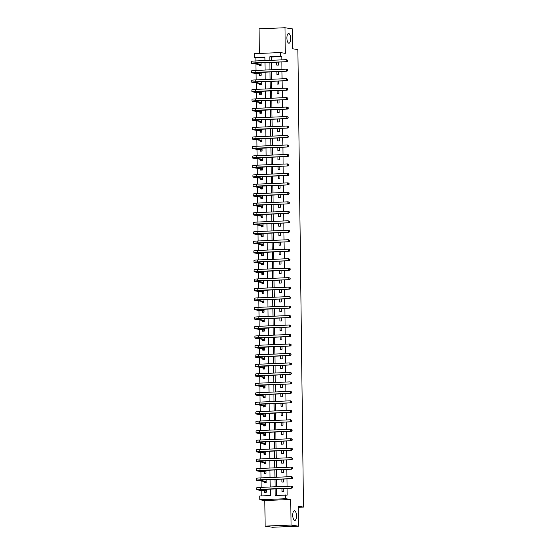 <?xml version="1.0" encoding="UTF-8"?>
<svg xmlns="http://www.w3.org/2000/svg" width="555" height="555" viewBox="0 0 555 555"><rect width="100%" height="100%" fill="white"/><g stroke="black" fill="none" stroke-linecap="round" stroke-linejoin="round"><path stroke-width="0.83" d="M288.836 43.207A4.863 1.88 -92.4 0 1 286.893 38.253A4.863 1.88 -92.4 0 1 288.572 33.494A4.863 1.88 -92.4 0 1 288.718 33.501A4.863 1.88 -92.4 0 1 290.653 38.461A4.863 1.88 -92.4 0 1 288.975 43.214A4.863 1.88 -92.4 0 1 288.836 43.207M294.663 520.423A4.863 1.88 -92.4 0 1 292.728 515.47A4.863 1.88 -92.4 0 1 294.407 510.718A4.863 1.88 -92.4 0 1 294.545 510.725A4.863 1.88 -92.4 0 1 296.488 515.678A4.863 1.88 -92.4 0 1 294.809 520.437A4.863 1.88 -92.4 0 1 294.663 520.423M264.915 57.283L254.405 57.436L254.356 53.641L280.275 52.572L280.324 56.36L269.813 56.797L269.855 60.363M298.181 507.305L303.467 507.09L297.882 49.582L292.575 48.771L292.332 28.874L284.972 27.75L259.053 28.818L259.351 53.433M303.467 507.09L298.167 506.278L298.41 526.182L272.491 527.25L265.13 526.126L291.049 525.058L290.737 499.472L285.728 498.709L259.809 499.777L259.761 495.99L270.271 495.553L270.188 489.024M290.737 499.472L264.818 500.541L265.13 526.126M264.818 500.541L259.809 499.777M255.876 57.658L255.917 60.932M255.952 64.026L256.035 70.409M256.07 73.503L256.146 79.885M256.188 82.972L256.264 89.362M256.299 92.449L256.382 98.839M256.417 101.926L256.493 108.315M256.535 111.402L256.611 117.792M256.646 120.879L256.729 127.268M256.764 130.356L256.84 136.745M256.882 139.832L256.958 146.222M256.993 149.309L257.076 155.698M257.111 158.785L257.187 165.175M257.229 168.262L257.305 174.652M257.347 177.739L257.423 184.128M257.458 187.215L257.534 193.605M257.575 196.692L257.652 203.075M257.693 206.169L257.77 212.551M257.804 215.645L257.888 222.028M257.922 225.115L257.999 231.504M258.04 234.592L258.117 240.981M258.151 244.068L258.235 250.458M258.269 253.545L258.346 259.934M258.387 263.021L258.464 269.411M258.498 272.498L258.581 278.887M258.616 281.975L258.692 288.364M258.734 291.451L258.81 297.841M258.852 300.928L258.928 307.317M258.963 310.405L259.039 316.794M259.081 319.881L259.157 326.271M259.199 329.358L259.275 335.747M259.31 338.834L259.393 345.217M259.428 348.311L259.504 354.694M259.546 357.788L259.622 364.17M259.657 367.257L259.74 373.647M259.775 376.734L259.851 383.123M259.893 386.211L259.969 392.6M260.004 395.687L260.087 402.077M260.122 405.164L260.198 411.553M260.24 414.64L260.316 421.03M260.35 424.117L260.434 430.507M260.468 433.594L260.545 439.983M260.586 443.07L260.663 449.46M260.704 452.547L260.781 458.936M260.815 462.024L260.892 468.413M260.933 471.5L261.01 477.89M261.051 480.977L261.127 487.359M261.162 490.454L261.232 495.927M298.41 526.182L291.049 525.058M264.499 491.05L264.513 492.285L266.268 492.216L266.233 489.191M264.388 481.573L264.402 482.808L266.15 482.739L266.116 479.714M264.27 472.097L264.284 473.332L266.032 473.262L265.998 470.238M264.152 462.62L264.166 463.855L265.921 463.786L265.88 460.761M264.034 453.144L264.055 454.379L265.803 454.309L265.769 451.284M263.923 443.667L263.937 444.902L265.685 444.833L265.651 441.808M263.805 434.19L263.819 435.425L265.574 435.356L265.533 432.331M263.687 424.714L263.708 425.956L265.457 425.879L265.422 422.854M263.576 415.237L263.59 416.479L265.339 416.403L265.304 413.385M263.458 405.76L263.472 407.002L265.228 406.926L265.186 403.908M263.341 396.291L263.361 397.526L265.11 397.449L265.075 394.432M263.23 386.814L263.243 388.049L264.992 387.973L264.957 384.955M263.112 377.338L263.125 378.572L264.881 378.496L264.839 375.478M262.994 367.861L263.008 369.096L264.763 369.026L264.728 366.002M262.883 358.384L262.897 359.619L264.645 359.55L264.61 356.525M262.765 348.908L262.779 350.143L264.527 350.073L264.492 347.048M262.647 339.431L262.661 340.666L264.416 340.597L264.374 337.572M262.536 329.954L262.55 331.189L264.298 331.12L264.263 328.095M262.418 320.478L262.432 321.713L264.18 321.643L264.145 318.619M262.3 311.001L262.314 312.236L264.069 312.167L264.027 309.142M262.182 301.525L262.203 302.759L263.951 302.69L263.916 299.665M262.071 292.048L262.085 293.283L263.833 293.213L263.798 290.189M261.953 282.571L261.967 283.813L263.722 283.737L263.68 280.712M261.835 273.095L261.856 274.337L263.604 274.26L263.57 271.242M261.724 263.618L261.738 264.86L263.486 264.784L263.452 261.766M261.606 254.148L261.62 255.383L263.375 255.307L263.334 252.289M261.488 244.672L261.502 245.907L263.257 245.83L263.223 242.812M261.377 235.195L261.391 236.43L263.139 236.354L263.105 233.336M261.259 225.719L261.273 226.953L263.028 226.884L262.987 223.859M261.141 216.242L261.155 217.477L262.91 217.407L262.876 214.383M261.03 206.765L261.044 208L262.793 207.931L262.758 204.906M260.912 197.289L260.926 198.524L262.675 198.454L262.64 195.429M260.795 187.812L260.808 189.047L262.564 188.977L262.522 185.953M260.677 178.335L260.697 179.57L262.446 179.501L262.411 176.476M260.566 168.859L260.579 170.094L262.328 170.024L262.293 166.999M260.448 159.382L260.462 160.617L262.217 160.548L262.175 157.523M260.33 149.906L260.35 151.147L262.099 151.071L262.064 148.046M260.219 140.429L260.233 141.671L261.981 141.594L261.946 138.57M260.101 130.952L260.115 132.194L261.87 132.118L261.828 129.1M259.983 121.476L260.004 122.717L261.752 122.641L261.717 119.623M259.872 112.006L259.886 113.241L261.634 113.165L261.599 110.147M259.754 102.529L259.768 103.764L261.523 103.688L261.481 100.67M259.636 93.053L259.65 94.288L261.405 94.211L261.37 91.193M259.525 83.576L259.539 84.811L261.287 84.742L261.252 81.717M259.407 74.099L259.421 75.334L261.176 75.265L261.134 72.24M259.289 64.623L259.303 65.858L261.058 65.788L261.023 62.764M275.093 488.823L275.176 495.351L287.15 495.143L287.067 488.331M287.046 486.291L286.956 478.854M286.928 476.814L286.838 469.377M286.817 467.345L286.72 459.901M286.699 457.868L286.609 450.424M286.581 448.391L286.491 440.947M286.463 438.915L286.373 431.478M286.352 429.438L286.262 422.001M286.234 419.962L286.144 412.525M286.116 410.485L286.026 403.048M286.005 401.008L285.915 393.571M285.887 391.532L285.797 384.095M285.769 382.055L285.679 374.618M285.659 372.578L285.568 365.141M285.541 363.102L285.45 355.665M285.423 353.625L285.332 346.188M285.312 344.149L285.214 336.712M285.194 334.672L285.103 327.235M285.076 325.202L284.986 317.758M284.958 315.726L284.868 308.282M284.847 306.249L284.757 298.805M284.729 296.772L284.639 289.335M284.611 287.296L284.521 279.859M284.5 277.819L284.41 270.382M284.382 268.342L284.292 260.905M284.264 258.866L284.174 251.429M284.153 249.389L284.063 241.952M284.035 239.913L283.945 232.476M283.917 230.436L283.827 222.999M283.806 220.959L283.709 213.522M283.688 211.483L283.598 204.046M283.57 202.006L283.48 194.569M283.459 192.529L283.362 185.093M283.341 183.06L283.251 175.616M283.223 173.583L283.133 166.139M283.106 164.107L283.015 156.663M282.995 154.63L282.904 147.193M282.877 145.153L282.786 137.716M282.759 135.677L282.668 128.24M282.648 126.2L282.557 118.763M282.53 116.723L282.44 109.286M282.412 107.247L282.322 99.81M282.301 97.77L282.211 90.333M282.183 88.294L282.093 80.857M282.065 78.817L281.975 71.38M281.954 69.34L281.857 61.903M281.836 59.864L281.794 56.589L271.291 57.019L271.326 60.301M271.353 62.34L271.444 69.777M271.471 71.817L271.561 79.254M271.582 81.287L271.673 88.731M271.7 90.763L271.79 98.207M271.818 100.24L271.908 107.684M271.929 109.717L272.019 117.154M272.047 119.193L272.137 126.63M272.165 128.67L272.255 136.107M272.276 138.146L272.366 145.583M272.394 147.623L272.484 155.06M272.512 157.1L272.602 164.537M272.623 166.576L272.72 174.013M272.741 176.053L272.831 183.49M272.859 185.53L272.949 192.967M272.977 195.006L273.067 202.443M273.088 204.483L273.178 211.92M273.206 213.959L273.296 221.396M273.324 223.429L273.414 230.873M273.435 232.906L273.525 240.35M273.553 242.382L273.643 249.826M273.671 251.859L273.761 259.296M273.781 261.336L273.872 268.773M273.899 270.812L273.99 278.249M274.017 280.289L274.108 287.726M274.128 289.765L274.219 297.202M274.246 299.242L274.337 306.679M274.364 308.719L274.454 316.156M274.475 318.195L274.572 325.632M274.593 327.672L274.683 335.109M274.711 337.149L274.801 344.586M274.829 346.625L274.919 354.062M274.94 356.102L275.03 363.539M275.058 365.572L275.148 373.015M275.176 375.048L275.266 382.492M275.287 384.525L275.377 391.969M275.405 394.001L275.495 401.438M275.523 403.478L275.613 410.915M275.634 412.955L275.724 420.392M275.752 422.431L275.842 429.868M275.87 431.908L275.96 439.345M275.981 441.385L276.078 448.822M276.099 450.861L276.189 458.298M276.217 460.338L276.307 467.775M276.328 469.814L276.425 477.251M276.445 479.291L276.536 486.728M276.563 488.768L276.64 495.296M281.989 488.539L282.03 491.563L283.778 491.494L283.744 488.469M281.878 479.062L281.912 482.087L283.661 482.017L283.626 478.993M281.76 469.585L281.794 472.61L283.55 472.541L283.508 469.516M281.642 460.109L281.683 463.134L283.432 463.064L283.397 460.039M281.531 450.639L281.565 453.657L283.314 453.588L283.279 450.563M281.413 441.163L281.447 444.18L283.203 444.111L283.161 441.086M281.295 431.686L281.336 434.704L283.085 434.634L283.05 431.61M281.184 422.209L281.219 425.227L282.967 425.158L282.932 422.133M281.066 412.733L281.101 415.75L282.856 415.681L282.814 412.656M280.948 403.256L280.99 406.281L282.738 406.204L282.703 403.18M280.837 393.779L280.872 396.804L282.62 396.728L282.585 393.71M280.719 384.303L280.754 387.328L282.509 387.251L282.467 384.233M280.601 374.826L280.636 377.851L282.391 377.775L282.356 374.757M280.483 365.35L280.525 368.374L282.273 368.298L282.238 365.28M280.372 355.873L280.407 358.898L282.162 358.821L282.12 355.804M280.254 346.396L280.289 349.421L282.044 349.352L282.009 346.327M280.136 336.92L280.178 339.944L281.926 339.875L281.891 336.85M280.025 327.443L280.06 330.468L281.808 330.398L281.774 327.374M279.907 317.973L279.942 320.991L281.697 320.922L281.656 317.897M279.789 308.497L279.831 311.515L281.579 311.445L281.545 308.42M279.678 299.02L279.713 302.038L281.461 301.969L281.427 298.944M279.56 289.543L279.595 292.561L281.35 292.492L281.309 289.467M279.442 280.067L279.484 283.085L281.232 283.015L281.198 279.991M279.332 270.59L279.366 273.615L281.114 273.539L281.08 270.514M279.214 261.114L279.248 264.138L281.003 264.062L280.962 261.037M279.096 251.637L279.137 254.662L280.885 254.585L280.851 251.568M278.985 242.16L279.019 245.185L280.768 245.109L280.733 242.091M278.867 232.684L278.901 235.708L280.657 235.632L280.615 232.614M278.749 223.207L278.783 226.232L280.539 226.156L280.504 223.138M278.631 213.73L278.672 216.755L280.421 216.679L280.386 213.661M278.52 204.254L278.554 207.279L280.31 207.209L280.268 204.184M278.402 194.777L278.437 197.802L280.192 197.733L280.15 194.708M278.284 185.301L278.326 188.325L280.074 188.256L280.039 185.231M278.173 175.831L278.208 178.849L279.956 178.779L279.921 175.755M278.055 166.354L278.09 169.372L279.845 169.303L279.803 166.278M277.937 156.878L277.979 159.895L279.727 159.826L279.692 156.801M277.826 147.401L277.861 150.419L279.609 150.35L279.574 147.325M277.708 137.924L277.743 140.942L279.498 140.873L279.456 137.848M277.59 128.448L277.632 131.473L279.38 131.396L279.345 128.371M277.479 118.971L277.514 121.996L279.262 121.92L279.227 118.895M277.361 109.495L277.396 112.519L279.151 112.443L279.109 109.425M277.243 100.018L277.278 103.043L279.033 102.966L278.999 99.949M277.125 90.541L277.167 93.566L278.915 93.49L278.881 90.472M277.014 81.065L277.049 84.089L278.804 84.013L278.763 80.995M276.896 71.588L276.931 74.613L278.686 74.536L278.652 71.519M276.778 62.111L276.82 65.136L278.568 65.067L278.534 62.042M280.275 52.572L285.284 53.335L284.972 27.75M281.794 56.589L280.324 56.36M285.679 494.921L285.728 498.709M264.957 60.564L264.908 56.998L254.405 57.436M270.167 486.992L270.077 479.555M270.049 477.515L269.959 470.078M269.931 468.038L269.841 460.601M269.82 458.562L269.73 451.125M269.702 449.085L269.612 441.648M269.584 439.609L269.494 432.172M269.473 430.132L269.376 422.695M269.355 420.655L269.265 413.218M269.237 411.179L269.147 403.742M269.12 401.702L269.029 394.265M269.008 392.225L268.918 384.788M268.891 382.749L268.8 375.312M268.773 373.279L268.682 365.835M268.662 363.802L268.571 356.359M268.544 354.326L268.453 346.882M268.426 344.849L268.336 337.412M268.315 335.373L268.225 327.936M268.197 325.896L268.107 318.459M268.079 316.419L267.989 308.982M267.968 306.943L267.871 299.506M267.85 297.466L267.76 290.029M267.732 287.99L267.642 280.552M267.621 278.513L267.524 271.076M267.503 269.036L267.413 261.599M267.385 259.56L267.295 252.123M267.267 250.083L267.177 242.646M267.156 240.606L267.066 233.169M267.038 231.137L266.948 223.693M266.92 221.66L266.83 214.216M266.809 212.183L266.719 204.739M266.691 202.707L266.601 195.27M266.573 193.23L266.483 185.793M266.462 183.754L266.372 176.317M266.344 174.277L266.254 166.84M266.227 164.8L266.136 157.363M266.116 155.324L266.018 147.887M265.998 145.847L265.907 138.41M265.88 136.37L265.789 128.933M265.762 126.894L265.672 119.457M265.651 117.417L265.561 109.98M265.533 107.941L265.443 100.504M265.415 98.464L265.325 91.027M265.304 88.994L265.214 81.55M265.186 79.518L265.096 72.074M265.068 70.041L264.978 62.597M269.883 62.396L269.973 69.84M270.001 71.872L270.091 79.309M270.112 81.349L270.209 88.786M270.229 90.826L270.32 98.263M270.347 100.302L270.438 107.739M270.465 109.779L270.556 117.216M270.576 119.256L270.667 126.693M270.694 128.732L270.784 136.169M270.812 138.209L270.902 145.646M270.923 147.685L271.013 155.123M271.041 157.162L271.131 164.599M271.159 166.639L271.249 174.076M271.27 176.115L271.36 183.552M271.388 185.585L271.478 193.029M271.506 195.062L271.596 202.506M271.617 204.538L271.714 211.982M271.735 214.015L271.825 221.452M271.853 223.492L271.943 230.929M271.964 232.968L272.061 240.405M272.082 242.445L272.172 249.882M272.2 251.921L272.29 259.358M272.318 261.398L272.408 268.835M272.429 270.875L272.519 278.312M272.547 280.351L272.637 287.788M272.665 289.828L272.755 297.265M272.776 299.305L272.866 306.742M272.894 308.781L272.984 316.218M273.011 318.258L273.102 325.695M273.122 327.727L273.213 335.171M273.24 337.204L273.331 344.648M273.358 346.681L273.449 354.125M273.469 356.157L273.566 363.594M273.587 365.634L273.677 373.071M273.705 375.111L273.795 382.548M273.816 384.587L273.913 392.024M273.934 394.064L274.024 401.501M274.052 403.54L274.142 410.977M274.17 413.017L274.26 420.454M274.281 422.494L274.371 429.931M274.399 431.97L274.489 439.407M274.517 441.447L274.607 448.884M274.628 450.924L274.718 458.361M274.746 460.4L274.836 467.837M274.864 469.87L274.954 477.314M274.975 479.347L275.065 486.79M271.291 57.019L269.813 56.797M266.261 491.994L265.339 492.035L264.416 490.946L266.164 490.877L258.665 489.677L292.131 488.123L260.253 489.295A5.703 0.395 179.3 0 0 256.764 489.704A5.703 0.395 179.3 0 0 257.208 489.85L264.416 490.946M266.268 492.174L265.339 492.035M292.513 487.436L292.506 486.679L292.513 487.436L291.389 488.012L291.368 486.118L260.233 487.401A5.703 0.395 179.3 0 0 256.743 487.803L256.764 489.704M292.506 486.679L291.368 486.118L292.103 486.229L292.804 486.728M292.811 487.484L292.131 488.123M266.15 482.517L265.221 482.559L264.298 481.469L266.046 481.4L258.547 480.2L292.013 478.646L260.135 479.818A5.703 0.395 179.3 0 0 256.646 480.228A5.703 0.395 179.3 0 0 257.097 480.373L264.298 481.469M266.15 482.697L265.221 482.559M292.402 477.959L292.388 477.203L292.402 477.959L291.278 478.535L291.25 476.641L260.115 477.924A5.703 0.395 179.3 0 0 256.625 478.327L256.646 480.228M292.388 477.203L291.25 476.641L291.986 476.752L292.686 477.251M292.693 478.008L292.013 478.646M266.032 473.04L265.103 473.082L264.18 471.993L265.935 471.923L258.429 470.723L291.895 469.169L260.024 470.342A5.703 0.395 179.3 0 0 256.535 470.751A5.703 0.395 179.3 0 0 256.979 470.897L264.18 471.993M266.032 473.221L265.103 473.082M292.284 468.482L292.277 467.726L292.284 468.482L291.16 469.058L291.139 467.164L259.997 468.448A5.703 0.395 179.3 0 0 256.507 468.85L256.535 470.751M292.277 467.726L291.139 467.164L291.875 467.275L292.568 467.775M292.582 468.531L291.895 469.169M265.914 463.564L264.992 463.605L264.069 462.516L265.817 462.447L258.318 461.247L291.777 459.693L259.906 460.865A5.703 0.395 179.3 0 0 256.417 461.274A5.703 0.395 179.3 0 0 256.861 461.42L264.069 462.516M265.921 463.744L264.992 463.605M292.166 459.013L292.159 458.25L292.166 459.013L291.042 459.582L291.021 457.688L259.886 458.971A5.703 0.395 179.3 0 0 256.396 459.38L256.417 461.274M292.159 458.25L291.021 457.688L291.757 457.799L292.457 458.298M292.464 459.054L291.777 459.693M265.803 454.087L264.874 454.129L263.951 453.04L265.699 452.97L258.2 451.77L291.666 450.216L259.789 451.388A5.703 0.395 179.3 0 0 256.299 451.798A5.703 0.395 179.3 0 0 256.743 451.943L263.951 453.04M265.803 454.267L264.874 454.129M292.055 449.536L292.041 448.773L292.055 449.536L290.931 450.105L290.903 448.211L259.768 449.494A5.703 0.395 179.3 0 0 256.278 449.904L256.299 451.798M292.041 448.773L290.903 448.211L291.639 448.322L292.339 448.822M292.346 449.578L291.666 450.216M265.685 444.611L264.756 444.652L263.833 443.563L265.588 443.494L258.082 442.3L291.548 440.739L259.678 441.912A5.703 0.395 179.3 0 0 256.188 442.321A5.703 0.395 179.3 0 0 256.632 442.467L263.833 443.563M265.685 444.791L264.756 444.652M291.937 440.06L291.93 439.296L291.937 440.06L290.813 440.628L290.792 438.734L259.65 440.018A5.703 0.395 179.3 0 0 256.16 440.427L256.188 442.321M291.93 439.296L290.792 438.734L291.528 438.845L292.221 439.345M292.228 440.101L291.548 440.739M265.567 435.134L264.638 435.175L263.715 434.086L265.47 434.017L257.971 432.824L291.43 431.263L259.56 432.435A5.703 0.395 179.3 0 0 256.07 432.844A5.703 0.395 179.3 0 0 256.514 432.99L263.715 434.086M265.574 435.314L264.638 435.175M291.819 430.583L291.812 429.82L291.819 430.583L290.695 431.152L290.674 429.258L259.539 430.541A5.703 0.395 179.3 0 0 256.049 430.951L256.07 432.844M291.812 429.82L290.674 429.258L291.41 429.369L292.103 429.868M292.117 430.625L291.43 431.263M265.457 425.664L264.527 425.699L263.604 424.61L265.352 424.54L257.853 423.347L291.32 421.786L259.442 422.959A5.703 0.395 179.3 0 0 255.952 423.368A5.703 0.395 179.3 0 0 256.396 423.514L263.604 424.61M265.457 425.838L264.527 425.699M291.708 421.106L291.694 420.35L291.708 421.106L290.584 421.675L290.556 419.781L259.421 421.065A5.703 0.395 179.3 0 0 255.931 421.474L255.952 423.368M291.694 420.35L290.556 419.781L291.992 420.392M291.999 421.148L291.32 421.786M265.339 416.188L264.409 416.222L263.486 415.133L265.241 415.064L257.735 413.87L291.202 412.316L259.331 413.489A5.703 0.395 179.3 0 0 255.834 413.891A5.703 0.395 179.3 0 0 256.285 414.037L263.486 415.133M265.339 416.368L264.409 416.222M291.59 411.63L291.583 410.873L291.59 411.63L290.466 412.198L290.445 410.305L259.303 411.588A5.703 0.395 179.3 0 0 255.813 411.997L255.834 413.891M291.583 410.873L290.445 410.305L291.875 410.915M291.881 411.671L291.202 412.316M265.221 406.711L264.291 406.746L263.368 405.663L265.124 405.587L257.624 404.394L291.084 402.84L259.213 404.012A5.703 0.395 179.3 0 0 255.723 404.415A5.703 0.395 179.3 0 0 256.167 404.56L263.368 405.663M265.228 406.891L264.291 406.746M291.472 402.153L291.465 401.397L291.472 402.153L290.348 402.722L290.327 400.828L259.192 402.111A5.703 0.395 179.3 0 0 255.695 402.521L255.723 404.415M291.465 401.397L290.327 400.828L291.757 401.438M291.77 402.195L291.084 402.84M265.11 397.234L264.18 397.269L263.257 396.187L265.006 396.11L257.506 394.917L290.973 393.363L259.095 394.536A5.703 0.395 179.3 0 0 255.605 394.938A5.703 0.395 179.3 0 0 256.049 395.084L263.257 396.187M265.11 397.415L264.18 397.269M291.361 392.676L291.347 391.92L291.361 392.676L290.23 393.252L290.209 391.351L259.074 392.635A5.703 0.395 179.3 0 0 255.584 393.044L255.605 394.938M291.347 391.92L290.209 391.351L291.646 391.962M291.652 392.718L290.973 393.363M264.992 387.758L264.062 387.792L263.139 386.71L264.888 386.634L257.388 385.441L290.855 383.887L258.984 385.059A5.703 0.395 179.3 0 0 255.487 385.461A5.703 0.395 179.3 0 0 255.938 385.607L263.139 386.71M264.992 387.938L264.062 387.792M291.243 383.2L291.236 382.444L291.243 383.2L290.119 383.776L290.092 381.875L258.956 383.165A5.703 0.395 179.3 0 0 255.466 383.567L255.487 385.461M291.236 382.444L290.092 381.875L291.528 382.485M291.535 383.248L290.855 383.887M264.874 378.281L263.944 378.316L263.021 377.233L264.777 377.157L257.277 375.964L290.737 374.41L258.866 375.582A5.703 0.395 179.3 0 0 255.376 375.985A5.703 0.395 179.3 0 0 255.82 376.137L263.021 377.233M264.874 378.461L263.944 378.316M291.125 373.723L291.118 372.967L291.125 373.723L290.001 374.299L289.981 372.398L258.838 373.688A5.703 0.395 179.3 0 0 255.349 374.091L255.376 375.985M291.118 372.967L289.981 372.398L291.41 373.009M291.424 373.772L290.737 374.41M264.756 368.804L263.833 368.839L262.91 367.757L264.659 367.681L257.159 366.487L290.626 364.933L258.748 366.106A5.703 0.395 179.3 0 0 255.258 366.508A5.703 0.395 179.3 0 0 255.702 366.661L262.91 367.757M264.763 368.985L263.833 368.839M291.014 364.246L291 363.49L291.014 364.246L289.883 364.822L289.863 362.928L258.727 364.212A5.703 0.395 179.3 0 0 255.238 364.614L255.258 366.508M291 363.49L289.863 362.928L291.299 363.532M291.306 364.295L290.626 364.933M264.645 359.328L263.715 359.369L262.793 358.28L264.541 358.204L257.041 357.011L290.508 355.457L258.63 356.629A5.703 0.395 179.3 0 0 255.14 357.031A5.703 0.395 179.3 0 0 255.591 357.184L262.793 358.28M264.645 359.508L263.715 359.369M290.896 354.77L290.889 354.014L290.896 354.77L289.772 355.346L289.745 353.452L258.609 354.735A5.703 0.395 179.3 0 0 255.12 355.138L255.14 357.031M290.889 354.014L289.745 353.452L291.181 354.055M291.188 354.818L290.508 355.457M264.527 349.851L263.597 349.893L262.675 348.804L264.43 348.734L256.93 347.534L290.39 345.98L258.519 347.152A5.703 0.395 179.3 0 0 255.029 347.562A5.703 0.395 179.3 0 0 255.473 347.707L262.675 348.804M264.527 350.032L263.597 349.893M290.778 345.293L290.771 344.537L290.778 345.293L289.654 345.869L289.634 343.975L258.491 345.259A5.703 0.395 179.3 0 0 255.002 345.661L255.029 347.562M290.771 344.537L289.634 343.975L290.369 344.086L291.063 344.586M291.077 345.342L290.39 345.98M264.409 340.375L263.486 340.416L262.564 339.327L264.312 339.258L256.812 338.057L290.272 336.503L258.401 337.676A5.703 0.395 179.3 0 0 254.911 338.085A5.703 0.395 179.3 0 0 255.355 338.231L262.564 339.327M264.416 340.555L263.486 340.416M290.66 335.817L290.653 335.06L290.66 335.817L289.537 336.392L289.516 334.498L258.38 335.782A5.703 0.395 179.3 0 0 254.891 336.184L254.911 338.085M290.653 335.06L289.516 334.498L290.251 334.609L290.952 335.109M290.959 335.865L290.272 336.503M264.298 330.898L263.368 330.94L262.446 329.85L264.194 329.781L256.694 328.581L290.161 327.027L258.283 328.199A5.703 0.395 179.3 0 0 254.794 328.609A5.703 0.395 179.3 0 0 255.245 328.754L262.446 329.85M264.298 331.078L263.368 330.94M290.549 326.34L290.536 325.584L290.549 326.34L289.426 326.916L289.398 325.022L258.262 326.305A5.703 0.395 179.3 0 0 254.773 326.708L254.794 328.609M290.536 325.584L289.398 325.022L290.133 325.133L290.834 325.632M290.841 326.389L290.161 327.027M264.18 321.421L263.25 321.463L262.328 320.374L264.083 320.304L256.576 319.104L290.043 317.55L258.172 318.723A5.703 0.395 179.3 0 0 254.683 319.132A5.703 0.395 179.3 0 0 255.127 319.278L262.328 320.374M264.18 321.602L263.25 321.463M290.431 316.87L290.425 316.107L290.431 316.87L289.308 317.439L289.287 315.545L258.144 316.829A5.703 0.395 179.3 0 0 254.655 317.238L254.683 319.132M290.425 316.107L289.287 315.545L290.022 315.656L290.716 316.156M290.73 316.912L290.043 317.55M264.062 311.945L263.139 311.986L262.21 310.897L263.965 310.828L256.466 309.628L289.925 308.074L258.054 309.246A5.703 0.395 179.3 0 0 254.565 309.655A5.703 0.395 179.3 0 0 255.009 309.801L262.21 310.897M264.069 312.125L263.139 311.986M290.314 307.394L290.307 306.631L290.314 307.394L289.19 307.963L289.169 306.069L258.033 307.352A5.703 0.395 179.3 0 0 254.544 307.761L254.565 309.655M290.307 306.631L289.169 306.069L289.904 306.18L290.605 306.679M290.612 307.435L289.925 308.074M263.951 302.468L263.021 302.51L262.099 301.421L263.847 301.351L256.348 300.158L289.814 298.597L257.936 299.769A5.703 0.395 179.3 0 0 254.447 300.179A5.703 0.395 179.3 0 0 254.891 300.324L262.099 301.421M263.951 302.648L263.021 302.51M290.203 297.917L290.189 297.154L290.203 297.917L289.079 298.486L289.051 296.592L257.915 297.875A5.703 0.395 179.3 0 0 254.426 298.285L254.447 300.179M290.189 297.154L289.051 296.592L289.786 296.703L290.487 297.202M290.494 297.959L289.814 298.597M263.833 292.991L262.903 293.033L261.981 291.944L263.736 291.875L256.23 290.681L289.696 289.12L257.825 290.293A5.703 0.395 179.3 0 0 254.336 290.702A5.703 0.395 179.3 0 0 254.78 290.848L261.981 291.944M263.833 293.172L262.903 293.033M290.085 288.44L290.078 287.677L290.085 288.44L288.961 289.009L288.94 287.115L257.798 288.399A5.703 0.395 179.3 0 0 254.308 288.808L254.336 290.702M290.078 287.677L288.94 287.115L289.675 287.226L290.369 287.726M290.376 288.482L289.696 289.12M263.715 283.522L262.786 283.556L261.863 282.467L263.618 282.398L256.119 281.205L289.578 279.651L257.707 280.816A5.703 0.395 179.3 0 0 254.218 281.225A5.703 0.395 179.3 0 0 254.662 281.371L261.863 282.467M263.722 283.695L262.786 283.556M289.967 278.964L289.96 278.208L289.967 278.964L288.843 279.533L288.822 277.639L257.686 278.922A5.703 0.395 179.3 0 0 254.197 279.332L254.218 281.225M289.96 278.208L288.822 277.639L290.251 278.249M290.265 279.005L289.578 279.651M263.604 274.045L262.675 274.08L261.752 272.991L263.5 272.921L256.001 271.728L289.467 270.174L257.589 271.346A5.703 0.395 179.3 0 0 254.1 271.749A5.703 0.395 179.3 0 0 254.544 271.894L261.752 272.991M263.604 274.225L262.675 274.08M289.856 269.487L289.842 268.731L289.856 269.487L288.732 270.056L288.704 268.162L257.569 269.446A5.703 0.395 179.3 0 0 254.079 269.855L254.1 271.749M289.842 268.731L288.704 268.162L290.14 268.773M290.147 269.529L289.467 270.174M263.486 264.569L262.557 264.603L261.634 263.521L263.382 263.445L255.883 262.251L289.349 260.697L257.478 261.87A5.703 0.395 179.3 0 0 253.982 262.272A5.703 0.395 179.3 0 0 254.433 262.418L261.634 263.521M263.486 264.749L262.557 264.603M289.738 260.011L289.731 259.254L289.738 260.011L288.614 260.579L288.593 258.685L257.451 259.969A5.703 0.395 179.3 0 0 253.961 260.378L253.982 262.272M289.731 259.254L288.593 258.685L290.022 259.296M290.029 260.052L289.349 260.697M263.368 255.092L262.439 255.127L261.516 254.044L263.271 253.968L255.772 252.775L289.231 251.221L257.36 252.393A5.703 0.395 179.3 0 0 253.871 252.796A5.703 0.395 179.3 0 0 254.315 252.941L261.516 254.044M263.375 255.272L262.439 255.127M289.62 250.534L289.613 249.778L289.62 250.534L288.496 251.11L288.475 249.209L257.34 250.492A5.703 0.395 179.3 0 0 253.843 250.902L253.871 252.796M289.613 249.778L288.475 249.209L289.904 249.819M289.918 250.576L289.231 251.221M263.257 245.615L262.328 245.65L261.405 244.568L263.153 244.491L255.654 243.298L289.12 241.744L257.243 242.917A5.703 0.395 179.3 0 0 253.753 243.319A5.703 0.395 179.3 0 0 254.197 243.465L261.405 244.568M263.257 245.796L262.328 245.65M289.509 241.057L289.495 240.301L289.509 241.057L288.378 241.633L288.357 239.732L257.222 241.023A5.703 0.395 179.3 0 0 253.732 241.425L253.753 243.319M289.495 240.301L288.357 239.732L289.793 240.343M289.8 241.106L289.12 241.744M263.139 236.139L262.21 236.173L261.287 235.091L263.035 235.015L255.536 233.822L289.002 232.268L257.125 233.44A5.703 0.395 179.3 0 0 253.635 233.842A5.703 0.395 179.3 0 0 254.086 233.995L261.287 235.091M263.139 236.319L262.21 236.173M289.391 231.581L289.384 230.825L289.391 231.581L288.267 232.156L288.239 230.256L257.104 231.546A5.703 0.395 179.3 0 0 253.614 231.948L253.635 233.842M289.384 230.825L288.239 230.256L289.675 230.866M289.682 231.629L289.002 232.268M263.021 226.662L262.092 226.697L261.169 225.614L262.924 225.538L255.425 224.345L288.884 222.791L257.014 223.963A5.703 0.395 179.3 0 0 253.524 224.366A5.703 0.395 179.3 0 0 253.968 224.518L261.169 225.614M263.021 226.842L262.092 226.697M289.273 222.104L289.266 221.348L289.273 222.104L288.149 222.68L288.128 220.786L256.986 222.069A5.703 0.395 179.3 0 0 253.496 222.472L253.524 224.366M289.266 221.348L288.128 220.786L289.557 221.389M289.571 222.153L288.884 222.791M262.903 217.185L261.981 217.227L261.058 216.138L262.806 216.061L255.307 214.868L288.773 213.314L256.896 214.487A5.703 0.395 179.3 0 0 253.406 214.889A5.703 0.395 179.3 0 0 253.85 215.042L261.058 216.138M262.91 217.366L261.981 217.227M289.162 212.627L289.148 211.871L289.162 212.627L288.031 213.203L288.01 211.309L256.875 212.593A5.703 0.395 179.3 0 0 253.385 212.995L253.406 214.889M289.148 211.871L288.01 211.309L289.446 211.913M289.453 212.676L288.773 213.314M262.793 207.709L261.863 207.75L260.94 206.661L262.688 206.592L255.189 205.392L288.655 203.838L256.778 205.01A5.703 0.395 179.3 0 0 253.288 205.419A5.703 0.395 179.3 0 0 253.739 205.565L260.94 206.661M262.793 207.889L261.863 207.75M289.044 203.151L289.03 202.395L289.044 203.151L287.92 203.727L287.892 201.833L256.757 203.116A5.703 0.395 179.3 0 0 253.267 203.518L253.288 205.419M289.03 202.395L287.892 201.833L288.635 201.944L289.328 202.443M289.335 203.199L288.655 203.838M262.675 198.232L261.745 198.274L260.822 197.185L262.577 197.115L255.071 195.915L288.538 194.361L256.667 195.533A5.703 0.395 179.3 0 0 253.177 195.943A5.703 0.395 179.3 0 0 253.621 196.088L260.822 197.185M262.675 198.412L261.745 198.274M288.926 193.674L288.919 192.918L288.926 193.674L287.802 194.25L287.781 192.356L256.639 193.639A5.703 0.395 179.3 0 0 253.149 194.042L253.177 195.943M288.919 192.918L287.781 192.356L288.517 192.467L289.21 192.967M289.224 193.723L288.538 194.361M262.557 188.755L261.634 188.797L260.711 187.708L262.459 187.639L254.96 186.438L288.42 184.884L256.549 186.057A5.703 0.395 179.3 0 0 253.059 186.466A5.703 0.395 179.3 0 0 253.503 186.612L260.711 187.708M262.564 188.936L261.634 188.797M288.808 184.198L288.801 183.441L288.808 184.198L287.684 184.773L287.663 182.879L256.528 184.163A5.703 0.395 179.3 0 0 253.038 184.572L253.059 186.466M288.801 183.441L287.663 182.879L288.399 182.99L289.1 183.49M289.106 184.246L288.42 184.884M262.446 179.279L261.516 179.321L260.593 178.231L262.342 178.162L254.842 176.962L288.309 175.408L256.431 176.58A5.703 0.395 179.3 0 0 252.941 176.989A5.703 0.395 179.3 0 0 253.385 177.135L260.593 178.231M262.446 179.459L261.516 179.321M288.697 174.728L288.683 173.965L288.697 174.728L287.573 175.297L287.546 173.403L256.41 174.686A5.703 0.395 179.3 0 0 252.92 175.096L252.941 176.989M288.683 173.965L287.546 173.403L288.281 173.514L288.982 174.013M288.988 174.769L288.309 175.408M262.328 169.802L261.398 169.844L260.475 168.755L262.231 168.685L254.724 167.485L288.191 165.931L256.32 167.104A5.703 0.395 179.3 0 0 252.83 167.513A5.703 0.395 179.3 0 0 253.274 167.659L260.475 168.755M262.328 169.983L261.398 169.844M288.579 165.251L288.572 164.488L288.579 165.251L287.455 165.82L287.435 163.926L256.292 165.21A5.703 0.395 179.3 0 0 252.802 165.619L252.83 167.513M288.572 164.488L287.435 163.926L288.17 164.037L288.864 164.537M288.877 165.293L288.191 165.931M262.21 160.326L261.28 160.367L260.357 159.278L262.113 159.209L254.613 158.015L288.073 156.454L256.202 157.627A5.703 0.395 179.3 0 0 252.712 158.036A5.703 0.395 179.3 0 0 253.156 158.182L260.357 159.278M262.217 160.506L261.28 160.367M288.461 155.775L288.454 155.011L288.461 155.775L287.337 156.344L287.317 154.45L256.181 155.733A5.703 0.395 179.3 0 0 252.691 156.142L252.712 158.036M288.454 155.011L287.317 154.45L288.052 154.561L288.746 155.06M288.76 155.816L288.073 156.454M262.099 150.849L261.169 150.891L260.246 149.801L261.995 149.732L254.495 148.539L287.962 146.978L256.084 148.15A5.703 0.395 179.3 0 0 252.594 148.56A5.703 0.395 179.3 0 0 253.038 148.705L260.246 149.801M262.099 151.029L261.169 150.891M288.35 146.298L288.336 145.535L288.35 146.298L287.226 146.867L287.199 144.973L256.063 146.256A5.703 0.395 179.3 0 0 252.574 146.666L252.594 148.56M288.336 145.535L287.199 144.973L287.934 145.084L288.635 145.583M288.642 146.34L287.962 146.978M261.981 141.379L261.051 141.414L260.128 140.325L261.884 140.255L254.377 139.062L287.844 137.508L255.973 138.674A5.703 0.395 179.3 0 0 252.483 139.083A5.703 0.395 179.3 0 0 252.927 139.229L260.128 140.325M261.981 141.553L261.051 141.414M288.232 136.821L288.225 136.065L288.232 136.821L287.108 137.39L287.088 135.496L255.945 136.78A5.703 0.395 179.3 0 0 252.456 137.189L252.483 139.083M288.225 136.065L287.088 135.496L288.517 136.107M288.524 136.863L287.844 137.508M261.863 131.903L260.933 131.937L260.011 130.855L261.766 130.779L254.266 129.586L287.726 128.032L255.855 129.204A5.703 0.395 179.3 0 0 252.365 129.606A5.703 0.395 179.3 0 0 252.809 129.752L260.011 130.855M261.87 132.083L260.933 131.937M288.114 127.345L288.107 126.589L288.114 127.345L286.99 127.914L286.97 126.02L255.834 127.303A5.703 0.395 179.3 0 0 252.338 127.712L252.365 129.606M288.107 126.589L286.97 126.02L288.399 126.63M288.413 127.386L287.726 128.032M261.752 122.426L260.822 122.461L259.9 121.379L261.648 121.302L254.148 120.109L287.615 118.555L255.737 119.727A5.703 0.395 179.3 0 0 252.248 120.13A5.703 0.395 179.3 0 0 252.691 120.275L259.9 121.379M261.752 122.606L260.822 122.461M288.003 117.868L287.99 117.112L288.003 117.868L286.879 118.437L286.852 116.543L255.716 117.826A5.703 0.395 179.3 0 0 252.227 118.236L252.248 120.13M287.99 117.112L286.852 116.543L288.288 117.154M288.295 117.91L287.615 118.555M261.634 112.949L260.704 112.984L259.782 111.902L261.53 111.826L254.03 110.632L287.497 109.078L255.626 110.251A5.703 0.395 179.3 0 0 252.13 110.653A5.703 0.395 179.3 0 0 252.58 110.799L259.782 111.902M261.634 113.13L260.704 112.984M287.885 108.392L287.878 107.635L287.885 108.392L286.762 108.967L286.734 107.066L255.598 108.35A5.703 0.395 179.3 0 0 252.109 108.759L252.13 110.653M287.878 107.635L286.734 107.066L288.17 107.677M288.177 108.433L287.497 109.078M261.516 103.473L260.586 103.507L259.664 102.425L261.419 102.349L253.919 101.156L287.379 99.602L255.508 100.774A5.703 0.395 179.3 0 0 252.019 101.177A5.703 0.395 179.3 0 0 252.463 101.322L259.664 102.425M261.523 103.653L260.586 103.507M287.767 98.915L287.761 98.159L287.767 98.915L286.644 99.491L286.623 97.59L255.487 98.88A5.703 0.395 179.3 0 0 251.991 99.283L252.019 101.177M287.761 98.159L286.623 97.59L288.052 98.2M288.066 98.963L287.379 99.602M261.405 93.996L260.475 94.031L259.553 92.949L261.301 92.872L253.801 91.679L287.268 90.125L255.39 91.297A5.703 0.395 179.3 0 0 251.901 91.7A5.703 0.395 179.3 0 0 252.345 91.853L259.553 92.949M261.405 94.177L260.475 94.031M287.656 89.438L287.643 88.682L287.656 89.438L286.526 90.014L286.505 88.113L255.369 89.404A5.703 0.395 179.3 0 0 251.88 89.806L251.901 91.7M287.643 88.682L286.505 88.113L287.941 88.724M287.948 89.487L287.268 90.125M261.287 84.52L260.357 84.554L259.435 83.472L261.183 83.396L253.684 82.202L287.15 80.648L255.272 81.821A5.703 0.395 179.3 0 0 251.783 82.223A5.703 0.395 179.3 0 0 252.234 82.376L259.435 83.472M261.287 84.7L260.357 84.554M287.539 79.962L287.532 79.205L287.539 79.962L286.415 80.537L286.387 78.644L255.251 79.927A5.703 0.395 179.3 0 0 251.762 80.329L251.783 82.223M287.532 79.205L286.387 78.644L287.823 79.247M287.83 80.01L287.15 80.648M261.169 75.043L260.24 75.085L259.317 73.995L261.072 73.919L253.573 72.726L287.032 71.172L255.161 72.344A5.703 0.395 179.3 0 0 251.672 72.747A5.703 0.395 179.3 0 0 252.116 72.899L259.317 73.995M261.169 75.223L260.24 75.085M287.421 70.485L287.414 69.729L287.421 70.485L286.297 71.061L286.276 69.167L255.133 70.45A5.703 0.395 179.3 0 0 251.644 70.853L251.672 72.747M287.414 69.729L286.276 69.167L287.705 69.77M287.719 70.534L287.032 71.172M261.051 65.566L260.128 65.608L259.206 64.519L260.954 64.449L253.455 63.249L286.921 61.695L255.043 62.868A5.703 0.395 179.3 0 0 251.554 63.277A5.703 0.395 179.3 0 0 251.998 63.423L259.206 64.519M261.058 65.747L260.128 65.608M287.303 61.008L287.296 60.252L287.303 61.008L286.179 61.584L286.158 59.69L255.023 60.974A5.703 0.395 179.3 0 0 251.533 61.376L251.554 63.277M287.296 60.252L286.158 59.69L286.893 59.801L287.594 60.301M287.601 61.057L286.921 61.695M260.253 489.295L260.233 487.401M260.135 479.818L260.115 477.924M260.024 470.342L259.997 468.448M259.906 460.865L259.886 458.971M259.789 451.388L259.768 449.494M259.678 441.912L259.65 440.018M259.56 432.435L259.539 430.541M259.442 422.959L259.421 421.065M259.331 413.489L259.303 411.588M259.213 404.012L259.192 402.111M259.095 394.536L259.074 392.635M258.984 385.059L258.956 383.165M258.866 375.582L258.838 373.688M258.748 366.106L258.727 364.212M258.63 356.629L258.609 354.735M258.519 347.152L258.491 345.259M258.401 337.676L258.38 335.782M258.283 328.199L258.262 326.305M258.172 318.723L258.144 316.829M258.054 309.246L258.033 307.352M257.936 299.769L257.915 297.875M257.825 290.293L257.798 288.399M257.707 280.816L257.686 278.922M257.589 271.346L257.569 269.446M257.478 261.87L257.451 259.969M257.36 252.393L257.34 250.492M257.243 242.917L257.222 241.023M257.125 233.44L257.104 231.546M257.014 223.963L256.986 222.069M256.896 214.487L256.875 212.593M256.778 205.01L256.757 203.116M256.667 195.533L256.639 193.639M256.549 186.057L256.528 184.163M256.431 176.58L256.41 174.686M256.32 167.104L256.292 165.21M256.202 157.627L256.181 155.733M256.084 148.15L256.063 146.256M255.973 138.674L255.945 136.78M255.855 129.204L255.834 127.303M255.737 119.727L255.716 117.826M255.626 110.251L255.598 108.35M255.508 100.774L255.487 98.88M255.39 91.297L255.369 89.404M255.272 81.821L255.251 79.927M255.161 72.344L255.133 70.45M255.043 62.868L255.023 60.974"/></g></svg>
